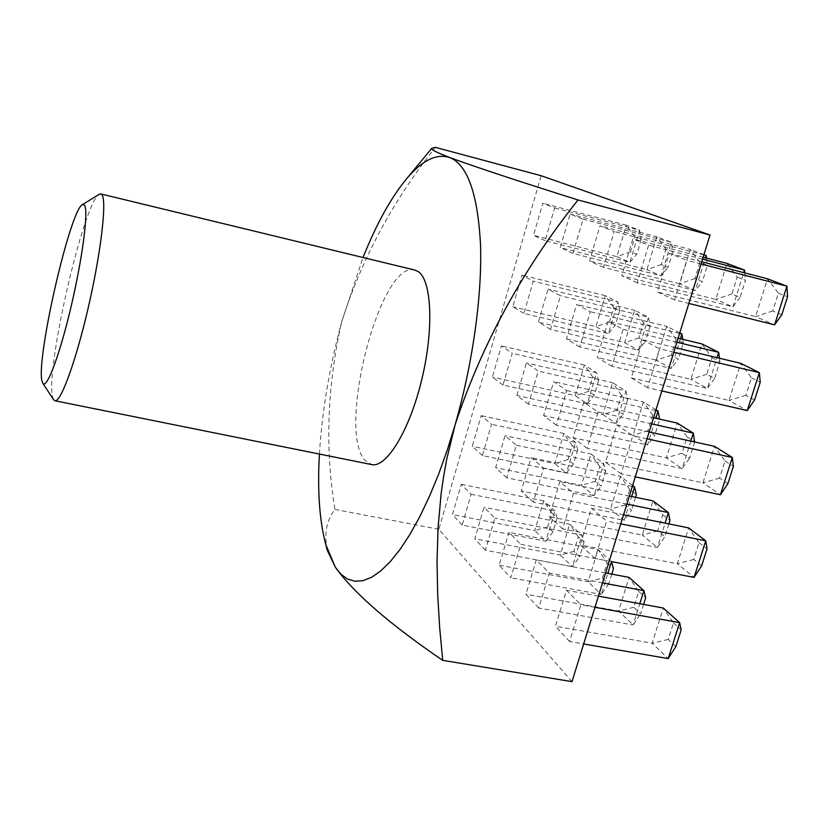 <?xml version="1.0" encoding="UTF-8"?>
<svg xmlns="http://www.w3.org/2000/svg" width="829" height="829" viewBox="0 0 829 829"><rect width="100%" height="100%" fill="white"/><g stroke="black" fill="none" stroke-linecap="round" stroke-linejoin="round"><path stroke-width="0.62" stroke-dasharray="4.14 3.11" d="M53.553 399.609L52.683 397.288C44.901 371.755 83.47 202.659 99.097 194.38M414.79 270.057C380.356 259.332 336.294 430.738 365.133 460.437L371.62 464.582M485.369 550.238L474.789 538.767L484.032 507.265L494.84 518.146L485.369 550.238L572.373 566.653L581.968 535.192L494.84 518.146M538.715 608.071L525.949 594.238L536.29 559.886L549.326 573.015L538.715 608.071L633.138 624.962L639.812 603.709M482.426 455.587L472.271 446.313L481.183 415.63L491.535 424.334L482.426 455.587L566.394 473.048L575.637 442.396L491.535 424.334M533.379 502.125L521.223 491.017L531.14 457.618L543.565 468.053L533.379 502.125L624.258 520.343L631.636 496.498M595.087 558.466L580.259 544.933L591.45 508.291L606.6 521.026L595.087 558.466L609.232 561.171L520.788 544.28L510.778 577.792L499.182 565.212L508.944 532.353L520.788 544.28M528.456 404.189L516.85 395.464L526.384 362.967L538.228 371.071L528.456 404.189L616.04 423.505L625.947 391.05L538.228 371.071M587.087 448.302L573.046 437.733L583.74 402.179L598.082 411.992L587.087 448.302L682.184 468.644L690.816 441.142M523.887 313.403L512.788 306.74L521.969 275.114L533.285 281.186L523.887 313.403L608.413 333.61L617.937 302.015L533.285 281.186M579.73 346.947L566.394 338.937L576.652 304.419L590.258 311.714L579.73 346.947L671.241 368.428L680.422 338.74M647.573 387.682L631.252 377.889L642.848 339.89L659.521 348.822L647.573 387.682L661.832 390.956M572.943 253.394L560.249 247.591L570.093 214.048L583.036 219.177L572.943 253.394L661.117 275.788L671.335 242.275L583.036 219.177M637.2 282.782L621.791 275.736L632.869 238.928L648.599 245.156L637.2 282.782L732.96 306.834L743.696 272.637M572.01 681.656L438.873 529.296L541.15 175.727M674.557 299.87L657.449 292.046L669.262 253.353L686.733 260.265L674.557 299.87L688.868 303.445M603.502 267.373L589.543 260.99L599.968 225.892L614.206 231.529L603.502 267.373L695.313 290.564L705.448 257.809M545.109 240.659L533.503 235.353L542.829 203.25L554.653 207.934L545.109 240.659L629.905 262.296L639.573 230.213L554.653 207.934M611.926 366.273L597.212 357.444L608.092 321.269L623.118 329.32L611.926 366.273L707.355 388.449L717.023 357.651M550.518 329.403L538.373 322.108L548.062 289.103L560.456 295.735L550.518 329.403L638.403 350.232L648.465 317.258L560.456 295.735M621.087 473.867L605.522 462.167L616.911 424.862L632.807 435.722L621.087 473.867L635.283 476.851M556.363 425.184L543.627 415.598L553.71 381.651L566.715 390.542L556.363 425.184L647.553 445.007L655.822 418.293M502.996 385.039L492.374 377.05L501.421 345.9L512.249 353.309L502.996 385.039L587.253 403.847L596.631 372.729L512.249 353.309M562.694 528.881L549.295 516.654L559.813 481.711L573.492 493.203L562.694 528.881L657.449 547.472L665.086 523.14M506.747 477.794L495.659 467.67L505.048 435.681L516.363 445.194L506.747 477.794L594.041 495.638L603.781 463.691L516.363 445.194M569.564 641.522L555.451 626.216L566.435 590.238L580.86 604.766L569.564 641.522L583.657 643.967M462.157 525.068L452.458 514.55L461.235 484.323L471.131 494.281L462.157 525.068L545.855 541.213L554.953 511.016L471.131 494.281M327.248 550.207C323.952 533.752 326.512 520.166 334.947 509.431C324.927 448.903 327.154 386.48 341.61 322.17C361.537 259.27 392.78 200.991 435.349 147.344M438.873 529.296L334.947 509.431M781.809 314.74L772.742 310.968L778.41 293.176L767.509 278.803L755.54 316.595L657.449 292.046M772.742 310.968L755.54 316.595L774.597 324.833M701.748 261.767L669.262 253.353M701.065 263.974L686.733 260.265M778.41 293.176L787.55 296.761M737.209 277.021L745.468 280.254L740.09 297.373L731.903 293.963L737.209 277.021L726.971 263.415L715.759 299.404L621.791 275.736M731.903 293.963L715.759 299.404L732.96 306.834L740.09 297.373M703.147 257.208L632.869 238.928M702.546 259.166L648.599 245.156M703.935 254.658L690.267 249.467L679.707 283.819L589.543 260.99M694.92 278.565L679.707 283.819L695.313 290.564L702.35 281.653L694.92 278.565L699.914 262.389L707.406 265.332L702.35 281.653M699.914 262.389L690.267 249.467L599.968 225.892M703.862 254.907L614.206 231.529M672.806 251.767L668.039 267.363L661.273 264.544L665.977 249.083L672.806 251.767L671.335 242.275L656.858 236.783L646.889 269.632L560.249 247.591M661.273 264.544L646.889 269.632L661.117 275.788L668.039 267.363M665.977 249.083L656.858 236.783L570.093 214.048M641.221 239.384L636.713 254.327L630.517 251.747L634.973 236.928L641.221 239.384L639.573 230.213L626.32 225.187L616.89 256.669L533.503 235.353M630.517 251.747L616.89 256.669L629.905 262.296L636.713 254.327M634.973 236.928L626.32 225.187L542.829 203.25M754.597 399.961L745.913 395.298L751.468 377.827L740.753 363.33L729.002 400.448L631.252 377.889M745.913 395.298L729.002 400.448L747.261 410.573M675.21 347.641L642.848 339.89M673.79 352.221L659.521 348.822M751.468 377.827L760.234 382.304M711.956 357.651L719.873 361.693L714.588 378.511L706.743 374.304L711.956 357.651L701.873 343.921L690.847 379.299L597.212 357.444M706.743 374.304L690.847 379.299L707.355 388.449L714.588 378.511M678.132 338.191L608.092 321.269M676.879 342.253L623.118 329.32M679.77 332.885L666.64 326.325L656.247 360.128L566.394 338.937M671.231 355.268L656.247 360.128L671.241 368.428L678.36 359.092L671.231 355.268L676.143 339.372L683.334 343.04L678.36 359.092M676.143 339.372L666.64 326.325L576.652 304.419M679.614 333.393L590.258 311.714M650.102 326.066L645.408 341.424L638.9 337.942L643.542 322.719L650.102 326.066L648.465 317.258L634.548 310.305L624.734 342.657L538.373 322.108M638.9 337.942L624.734 342.657L638.403 350.232L645.408 341.424M643.542 322.719L634.548 310.305L548.062 289.103M619.74 310.564L615.294 325.279L609.336 322.087L613.729 307.497L619.74 310.564L617.937 302.015L605.201 295.652L595.896 326.667L512.788 306.74M609.336 322.087L595.896 326.667L608.413 333.61L615.294 325.279M613.729 307.497L605.201 295.652L521.969 275.114M727.883 483.649L719.551 478.136L725.012 460.976L714.474 446.344L702.93 482.81L605.522 462.167M719.551 478.136L702.93 482.81L720.422 494.747M649.159 431.961L616.911 424.862M647.034 438.842L632.807 435.722M725.012 460.976L733.416 466.312M694.65 441.981L689.531 458.271L681.998 453.287L687.127 436.914L677.21 423.07L666.371 457.846L573.046 437.733M681.998 453.287L666.371 457.846L682.184 468.644L689.531 458.271M653.542 417.785L583.74 402.179M651.656 423.888L598.082 411.992M687.127 436.914L694.723 441.743M655.998 409.816L643.397 401.951L633.18 435.194L543.627 415.598M647.926 430.738L633.18 435.194L647.553 445.007L654.775 435.266L647.926 430.738L652.765 415.091L659.666 419.474L654.775 435.266M652.765 415.091L643.397 401.951L553.71 381.651M655.76 410.583L566.715 390.542M627.75 399.205L623.128 414.324L616.88 410.189L621.449 395.205L627.75 399.205L625.947 391.05L612.579 382.697L602.921 414.552L516.85 395.464M616.88 410.189L602.921 414.552L616.04 423.505L623.128 414.324M621.449 395.205L612.579 382.697L526.384 362.967M598.579 380.687L594.196 395.184L588.476 391.392L592.797 377.019L598.579 380.687L596.631 372.729L584.383 365.081L575.222 395.64L492.374 377.05M588.476 391.392L575.222 395.64L587.253 403.847L594.196 395.184M592.797 377.019L584.383 365.081L501.421 345.9M701.645 565.834L693.666 559.502L699.034 542.643L688.661 527.897L677.324 563.72L580.259 544.933M693.666 559.502L677.324 563.72L694.07 577.409M623.574 514.778L591.45 508.291M620.766 523.855L606.6 521.026M699.034 542.643L707.075 548.808M668.899 523.918L664.899 536.664L657.677 530.933L662.713 514.84L652.951 500.882L642.288 535.078L549.295 516.654M657.677 530.933L642.288 535.078L657.449 547.472L664.899 536.664M629.366 496.032L559.813 481.711M626.869 504.094L573.492 493.203M662.713 514.84L669.998 520.415M632.62 485.504L620.527 476.354L610.476 509.068L521.223 491.017M625.004 504.996L610.476 509.068L624.258 520.343L631.563 510.208L625.004 504.996L629.75 489.597L636.382 494.664M629.75 489.597L620.527 476.354L531.14 457.618M632.309 486.509L543.565 468.053M635.563 497.307L631.563 510.208M605.75 471.214L601.201 486.095L595.201 481.338L599.699 466.582L605.75 471.214L603.781 463.691L590.953 453.981L581.44 485.338L495.659 467.67M595.201 481.338L581.44 485.338L594.041 495.638L601.201 486.095M599.699 466.582L590.953 453.981L505.048 435.681M577.73 449.753L573.419 464.043L567.917 459.67L572.176 445.505L577.73 449.753L575.637 442.396L563.875 433.494L554.85 463.608L472.271 446.313M567.917 459.67L554.85 463.608L566.394 473.048L573.419 464.043M572.176 445.505L563.875 433.494L481.183 415.63M675.863 646.568L668.236 639.439L673.5 622.88L663.304 608.02L652.164 643.211L555.451 626.216M668.236 639.439L652.164 643.211L668.184 658.589M598.445 596.113L566.435 590.238M594.984 607.315L580.86 604.766M673.5 622.88L681.21 629.833M643.605 604.403L640.682 613.74L633.76 607.284L638.713 591.46L629.097 577.399L618.621 611.035L525.949 594.238M633.76 607.284L618.621 611.035L633.138 624.962L640.682 613.74M605.595 572.963L536.29 559.886M602.517 582.932L549.326 573.015M638.713 591.46L645.698 597.761M611.45 561.596L598.02 549.575L588.124 581.771L499.182 565.212M611.771 574.134L608.735 583.937L602.434 578.062L588.124 581.771L601.346 594.455L510.778 577.792M602.434 578.062L607.118 562.912L598.02 549.575L508.944 532.353M608.735 583.937L601.346 594.455L607.854 573.388M607.118 562.912L613.47 568.653M584.082 542.114L579.606 556.767L573.844 551.399L578.279 536.86L584.082 542.114L581.968 535.192L569.658 524.177L560.29 555.067L474.789 538.767M573.844 551.399L560.29 555.067L572.373 566.653L579.606 556.767M578.279 536.86L569.658 524.177L484.032 507.265M557.181 517.814L552.943 531.886L547.658 526.964L551.855 512.996L557.181 517.814L554.953 511.016L543.669 500.903L534.767 530.581L452.458 514.55M547.658 526.964L534.767 530.581L545.855 541.213L552.943 531.886M551.855 512.996L543.669 500.903L461.235 484.323M744.774 272.917L745.468 280.254M706.484 258.078L707.406 265.332M719.437 358.232L719.873 361.693M682.744 339.299L683.334 343.04M319.424 454.054C322.066 411.111 329.465 367.143 341.61 322.17L363.04 257.508"/><path stroke-width="1.24" d="M99.097 194.38L100.806 193.924L101.977 194.846C106.9 201.064 101.169 251.415 88.641 305.942C76.175 360.522 60.745 402.718 54.911 400.749L53.553 399.609M54.911 400.749L371.62 464.582C386.335 468.261 409.609 430.479 421.795 379.485C434.137 328.553 431.671 279.508 417.899 271.404L414.79 270.057L100.806 193.924M42.03 381.216L42.88 383.392C46.714 389.506 59.771 354.916 71.139 306.409C82.548 257.985 88.558 211.126 84.599 205.25L82.568 204.556C70.258 208.918 35.73 359.817 42.03 381.216M363.04 257.508C376.542 223.633 391.236 197.178 407.112 178.162C422.407 160.204 436.593 153.324 449.681 157.51C436.106 152.246 430.127 149.189 431.733 148.318L435.349 147.344L541.15 175.727L710.018 235.001L572.01 681.656L442.717 660.35C389.837 624.32 354.045 593.284 335.33 567.233L327.248 550.207L325.797 544.601C319.455 520.643 317.331 490.467 319.424 454.054M325.797 544.601L335.33 567.233L341.113 574.383L347.683 579.119L355.009 581.253L363.029 580.673L371.651 577.243L380.77 570.891L390.293 561.606L400.065 549.409L409.951 534.384L419.785 516.674L429.391 496.53L438.614 474.209L447.277 450.064L455.204 424.5C472.82 363.195 482.198 295.228 480.53 244.928C477.825 193.893 467.546 164.753 449.681 157.51C474.24 166.577 517.016 180.732 578.02 199.976C522.757 269.342 481.815 344.18 455.204 424.5L446.727 459.204L443.588 476.53L441.121 493.783L438.044 527.99L437.038 561.793L437.712 595.181L439.712 628.061L442.717 660.35M710.018 235.001L578.02 199.976M774.597 324.833L786.928 286.181L787.55 296.761L781.809 314.74L774.597 324.833L688.868 303.445M701.065 263.974L786.928 286.181L767.509 278.803L701.748 261.767M743.696 272.637L744.504 270.067L726.971 263.415L703.147 257.208M744.774 272.917L744.504 270.067L702.546 259.166M705.448 257.809L706.163 255.508L703.862 254.907M706.484 258.078L706.163 255.508L703.935 254.658M747.261 410.573L759.364 372.625L760.234 382.304L754.597 399.961L747.261 410.573L661.832 390.956M673.79 352.221L759.364 372.625L740.753 363.33L675.21 347.641M717.023 357.651L718.691 352.315L701.873 343.921L678.132 338.191M719.437 358.232L718.691 352.315L676.879 342.253M680.422 338.74L681.904 333.952L679.614 333.393M682.744 339.299L681.904 333.952L679.77 332.885M720.422 494.747L732.308 457.484L733.416 466.312L727.883 483.649L720.422 494.747L635.283 476.851M647.034 438.842L732.308 457.484L714.474 446.344L649.159 431.961M690.816 441.142L693.334 433.142L677.21 423.07L653.542 417.785M694.65 441.981L693.334 433.142L651.656 423.888M655.822 418.293L658.039 411.101L655.76 410.583M659.594 419.132L658.039 411.101L655.998 409.816M694.07 577.409L705.738 540.819L707.075 548.808L701.645 565.834L694.07 577.409L611.45 561.596M620.766 523.855L705.738 540.819L688.661 527.897L623.574 514.778M665.086 523.14L668.402 512.571L652.951 500.882L629.366 496.032M668.899 523.918L669.998 520.415L668.402 512.571L626.869 504.094M631.636 496.498L634.579 486.986L632.309 486.509M635.563 497.307L636.382 494.664L634.579 486.986L632.62 485.504M668.184 658.589L679.645 622.652L681.21 629.833L675.863 646.568L668.184 658.589L583.657 643.967M594.984 607.315L679.645 622.652L663.304 608.02L598.445 596.113M639.812 603.709L643.905 590.652L629.097 577.399L605.595 572.963M643.605 604.403L645.698 597.761L643.905 590.652L602.517 582.932M607.854 573.388L611.491 561.637L613.47 568.653L611.771 574.134M42.88 383.392L53.75 399.92M407.112 178.162L431.722 148.35M82.568 204.556L99.407 194.183"/></g></svg>
